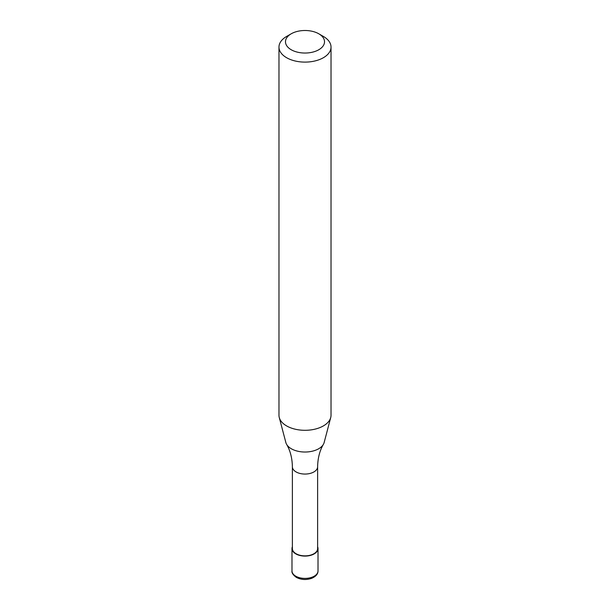 <?xml version="1.0" encoding="UTF-8"?>
<svg xmlns="http://www.w3.org/2000/svg" width="610" height="610" viewBox="0 0 610 610"><rect width="100%" height="100%" fill="white"/><g stroke="black" fill="none" stroke-linecap="round" stroke-linejoin="round"><path stroke-width="0.91" d="M317.619 546.751A13.016 7.511 180 0 1 318.016 548.573A13.016 7.511 180 0 1 314.203 553.888A13.016 7.511 180 0 1 300.021 555.519A13.016 7.511 180 0 1 291.984 548.573A13.016 7.511 180 0 1 292.381 546.751M318.801 33.802L323.407 36.455A26.024 15.029 180 0 1 331.024 47.084L331.024 415.28A26.024 15.029 180 0 1 330.727 417.537L324.154 442.517A19.375 11.186 180 0 1 323.384 444.354C319.709 450.676 317.787 458.148 317.619 466.764L317.619 548.573A12.619 7.29 180 0 1 313.929 553.727A12.619 7.29 180 0 1 300.173 555.306A12.619 7.29 180 0 1 292.381 548.573L292.381 466.764C292.213 458.148 290.291 450.676 286.616 444.354A19.375 11.186 180 0 1 285.846 442.517L279.273 417.537A26.024 15.029 180 0 1 278.976 415.28L278.976 47.084A26.024 15.029 180 0 1 286.593 36.455A26.024 15.029 180 0 1 286.601 36.455L291.199 33.802A19.52 11.27 180 0 1 318.801 33.802A19.52 11.27 180 0 1 318.801 49.738A19.52 11.27 180 0 1 291.199 49.738A19.52 11.27 180 0 1 291.199 33.802L286.593 36.455M323.384 444.354A19.375 11.186 180 0 1 318.702 448.746A19.375 11.186 180 0 1 291.298 448.746A19.375 11.186 180 0 1 286.616 444.354M330.727 417.537A26.024 15.029 180 0 1 323.399 425.902A26.024 15.029 180 0 1 296.879 429.554A26.024 15.029 180 0 1 279.273 417.537M331.024 47.084A26.024 15.029 180 0 1 323.399 57.706A26.024 15.029 180 0 1 295.042 60.962A26.024 15.029 180 0 1 278.976 47.084M318.016 548.573L318.016 570.891A13.016 7.511 180 0 1 314.203 576.198A13.016 7.511 180 0 1 295.797 576.198A13.016 7.511 180 0 1 291.984 570.891L291.984 548.573M317.619 466.764A12.619 7.29 180 0 1 313.929 471.919A12.619 7.29 180 0 1 296.071 471.919A12.619 7.29 180 0 1 292.381 466.764M318.016 570.891C318.023 574.002 315.911 576.48 311.679 578.326C306.212 580.14 301.104 579.828 296.338 577.388C293.036 574.94 291.588 572.775 291.984 570.891"/></g></svg>
